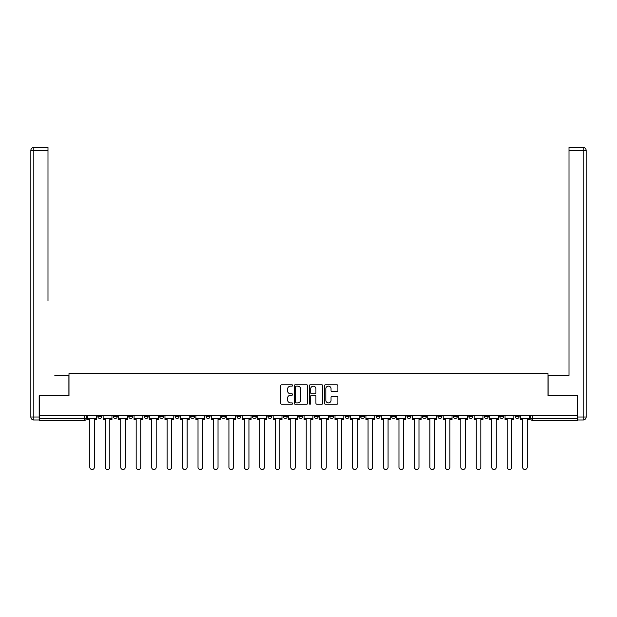 <?xml version="1.0" encoding="UTF-8"?>
<svg xmlns="http://www.w3.org/2000/svg" width="617" height="617" viewBox="0 0 617 617"><rect width="100%" height="100%" fill="white"/><g stroke="black" fill="none" stroke-linecap="round" stroke-linejoin="round"><path stroke-width="0.93" d="M292.643 385.463A0.679 0.679 0 0 0 291.964 384.784L281.63 384.784A0.972 0.972 0 0 0 280.658 385.756L280.658 403.263A0.972 0.972 0 0 0 281.63 404.235L291.964 404.235A0.679 0.679 0 0 0 292.643 403.557A0.679 0.679 0 0 0 291.964 402.878L290.63 402.878A3.116 3.116 0 0 1 287.514 399.762L287.514 398.304A3.116 3.116 0 0 1 290.63 395.188L291.964 395.188A0.679 0.679 0 0 0 292.643 394.51A0.679 0.679 0 0 0 291.964 393.831L290.63 393.831A3.116 3.116 0 0 1 287.514 390.715L287.514 389.258A3.116 3.116 0 0 1 290.63 386.142L291.964 386.142A0.679 0.679 0 0 0 292.643 385.463M515.203 415.418L515.203 416.506L519.167 416.506A1.982 1.982 0 0 1 517.185 418.488A1.982 1.982 0 0 1 515.203 416.506L515.203 415.418M499.747 415.418L499.747 416.506L503.703 416.506A1.982 1.982 0 0 1 501.729 418.488A1.982 1.982 0 0 1 499.747 416.506L499.747 415.418M406.996 415.418L406.996 416.506L410.961 416.506A1.982 1.982 0 0 1 408.978 418.488A1.982 1.982 0 0 1 406.996 416.506L406.996 415.418M391.54 415.418L391.54 416.506L395.505 416.506A1.982 1.982 0 0 1 393.523 418.488A1.982 1.982 0 0 1 391.54 416.506L391.54 415.418M376.077 415.418L376.077 416.506L380.041 416.506A1.982 1.982 0 0 1 378.059 418.488A1.982 1.982 0 0 1 376.077 416.506L376.077 415.418M345.165 415.418L345.165 416.506L349.129 416.506A1.982 1.982 0 0 1 347.147 418.488A1.982 1.982 0 0 1 345.165 416.506L345.165 415.418M314.246 416.506L314.246 415.418L314.246 416.506A1.982 1.982 0 0 0 316.228 418.488A1.982 1.982 0 0 1 314.246 416.506L318.21 416.506A1.982 1.982 0 0 1 316.228 418.488A1.982 1.982 0 0 0 318.21 416.506L318.21 415.418L318.21 416.506M298.79 416.506L298.79 415.418L298.79 416.506A1.982 1.982 0 0 0 300.772 418.488A1.982 1.982 0 0 1 298.79 416.506L302.754 416.506A1.982 1.982 0 0 1 300.772 418.488M283.334 416.506L283.334 415.418L283.334 416.506A1.982 1.982 0 0 0 285.316 418.488A1.982 1.982 0 0 1 283.334 416.506L287.298 416.506A1.982 1.982 0 0 1 285.316 418.488A1.982 1.982 0 0 0 287.298 416.506L287.298 415.418L287.298 416.506M267.871 415.418L267.871 416.506L271.835 416.506A1.982 1.982 0 0 1 269.853 418.488A1.982 1.982 0 0 1 267.871 416.506L267.871 415.418M252.415 415.418L252.415 416.506L256.379 416.506A1.982 1.982 0 0 1 254.397 418.488A1.982 1.982 0 0 1 252.415 416.506L252.415 415.418M236.959 415.418L236.959 416.506L240.923 416.506A1.982 1.982 0 0 1 238.941 418.488A1.982 1.982 0 0 1 236.959 416.506L236.959 415.418M221.495 416.506L221.495 415.418L221.495 416.506A1.982 1.982 0 0 0 223.477 418.488A1.982 1.982 0 0 1 221.495 416.506L225.46 416.506A1.982 1.982 0 0 1 223.477 418.488M190.584 416.506L190.584 415.418L190.584 416.506A1.982 1.982 0 0 0 192.566 418.488A1.982 1.982 0 0 1 190.584 416.506L194.548 416.506A1.982 1.982 0 0 1 192.566 418.488A1.982 1.982 0 0 0 194.548 416.506L194.548 415.418L194.548 416.506M175.128 416.506L175.128 415.418L175.128 416.506A1.982 1.982 0 0 0 177.11 418.488A1.982 1.982 0 0 1 175.128 416.506L179.092 416.506A1.982 1.982 0 0 1 177.11 418.488A1.982 1.982 0 0 0 179.092 416.506L179.092 415.418L179.092 416.506M159.664 416.506L159.664 415.418L159.664 416.506A1.982 1.982 0 0 0 161.646 418.488A1.982 1.982 0 0 1 159.664 416.506L163.628 416.506A1.982 1.982 0 0 1 161.646 418.488A1.982 1.982 0 0 0 163.628 416.506L163.628 415.418L163.628 416.506M144.208 416.506L144.208 415.418L144.208 416.506A1.982 1.982 0 0 0 146.19 418.488A1.982 1.982 0 0 1 144.208 416.506L148.173 416.506A1.982 1.982 0 0 1 146.19 418.488M128.752 416.506L128.752 415.418L128.752 416.506A1.982 1.982 0 0 0 130.735 418.488A1.982 1.982 0 0 1 128.752 416.506L132.717 416.506A1.982 1.982 0 0 1 130.735 418.488A1.982 1.982 0 0 0 132.717 416.506L132.717 415.418L132.717 416.506M113.297 416.506L113.297 415.418L113.297 416.506A1.982 1.982 0 0 0 115.271 418.488A1.982 1.982 0 0 1 113.297 416.506L117.253 416.506A1.982 1.982 0 0 1 115.271 418.488A1.982 1.982 0 0 0 117.253 416.506L117.253 415.418L117.253 416.506M336.928 391.641A0.972 0.972 0 0 0 337.9 390.669L337.9 385.756A0.972 0.972 0 0 0 336.928 384.784L325.444 384.784A0.972 0.972 0 0 0 324.473 385.756L324.473 403.263A0.972 0.972 0 0 0 325.444 404.235L336.928 404.235A0.972 0.972 0 0 0 337.9 403.263L337.9 397.333A0.972 0.972 0 0 0 336.928 396.361L332.015 396.361A0.972 0.972 0 0 0 331.044 397.333L331.044 400.271A2.599 2.599 0 0 1 328.437 402.878A2.599 2.599 0 0 1 325.838 400.271L325.838 388.749A2.599 2.599 0 0 1 328.437 386.142A2.599 2.599 0 0 1 331.044 388.749L331.044 390.669A0.972 0.972 0 0 0 332.015 391.641L336.928 391.641M41.648 147.478L33.819 147.478L47.995 147.478L41.648 147.478L47.995 147.478L47.995 150.448L33.819 150.448L33.819 417.007L39.172 417.007L39.172 395.698L68.996 395.698L68.996 373.601L548.004 373.601L548.004 395.698L577.527 395.698L577.527 415.418L39.473 415.418L39.473 418.488L86.341 418.488L86.341 415.418L86.341 418.488A1.982 1.982 0 0 1 84.359 420.47L39.473 420.47L39.473 418.488M39.473 395.698L39.473 415.418M307.652 385.756A0.972 0.972 0 0 0 306.68 384.784L295.196 384.784A0.972 0.972 0 0 0 294.224 385.756L294.224 403.263A0.972 0.972 0 0 0 295.196 404.235L306.68 404.235A0.972 0.972 0 0 0 307.652 403.263L307.652 385.756M310.32 384.784L321.804 384.784A0.972 0.972 0 0 1 322.776 385.756L322.776 403.263A0.972 0.972 0 0 1 321.804 404.235L316.891 404.235A0.972 0.972 0 0 1 315.919 403.263L315.919 396.16A0.972 0.972 0 0 0 314.94 395.188L311.685 395.188A0.972 0.972 0 0 0 310.713 396.16L310.713 403.557A0.679 0.679 0 0 1 310.035 404.235A0.679 0.679 0 0 1 309.348 403.557L309.348 385.756A0.972 0.972 0 0 1 310.32 384.784M530.659 415.418L530.659 418.488L577.527 418.488L577.527 420.47L532.641 420.47A1.982 1.982 0 0 1 530.659 418.488L530.659 415.418M577.527 415.418L577.527 418.488M519.167 415.418L519.167 416.506M503.703 415.418L503.703 416.506L503.703 415.418M488.248 415.418L488.248 416.506A1.982 1.982 0 0 1 486.265 418.488A1.982 1.982 0 0 1 484.283 416.506L488.248 416.506M484.283 415.418L484.283 416.506M472.792 415.418L472.792 416.506A1.982 1.982 0 0 1 470.81 418.488A1.982 1.982 0 0 1 468.827 416.506L472.792 416.506M468.827 415.418L468.827 416.506M457.336 415.418L457.336 416.506A1.982 1.982 0 0 1 455.354 418.488A1.982 1.982 0 0 1 453.372 416.506L457.336 416.506M453.372 415.418L453.372 416.506M441.872 415.418L441.872 416.506A1.982 1.982 0 0 1 439.89 418.488A1.982 1.982 0 0 1 437.908 416.506L441.872 416.506M437.908 415.418L437.908 416.506M426.416 415.418L426.416 416.506A1.982 1.982 0 0 1 424.434 418.488A1.982 1.982 0 0 1 422.452 416.506L426.416 416.506M422.452 415.418L422.452 416.506M410.961 415.418L410.961 416.506A1.982 1.982 0 0 1 408.978 418.488M395.505 415.418L395.505 416.506M380.041 416.506L380.041 415.418L380.041 416.506A1.982 1.982 0 0 1 378.059 418.488M364.585 415.418L364.585 416.506A1.982 1.982 0 0 1 362.603 418.488A1.982 1.982 0 0 1 360.621 416.506A1.982 1.982 0 0 0 362.603 418.488A1.982 1.982 0 0 0 364.585 416.506L360.621 416.506L360.621 415.418M349.129 416.506L349.129 415.418L349.129 416.506A1.982 1.982 0 0 1 347.147 418.488M333.666 415.418L333.666 416.506A1.982 1.982 0 0 1 331.684 418.488A1.982 1.982 0 0 1 329.702 416.506A1.982 1.982 0 0 0 331.684 418.488M329.702 415.418L329.702 416.506L333.666 416.506M302.754 415.418L302.754 416.506L302.754 415.418M271.835 416.506L271.835 415.418L271.835 416.506A1.982 1.982 0 0 1 269.853 418.488M256.379 416.506L256.379 415.418L256.379 416.506A1.982 1.982 0 0 1 254.397 418.488M240.923 416.506L240.923 415.418L240.923 416.506A1.982 1.982 0 0 1 238.941 418.488M225.46 415.418L225.46 416.506L225.46 415.418M210.004 416.506L210.004 415.418L210.004 416.506A1.982 1.982 0 0 1 208.022 418.488A1.982 1.982 0 0 1 206.039 416.506L210.004 416.506A1.982 1.982 0 0 1 208.022 418.488M206.039 415.418L206.039 416.506M148.173 415.418L148.173 416.506L148.173 415.418M101.797 415.418L101.797 416.506A1.982 1.982 0 0 1 99.815 418.488A1.982 1.982 0 0 1 97.833 416.506A1.982 1.982 0 0 0 99.815 418.488A1.982 1.982 0 0 0 101.797 416.506L101.797 415.418M97.833 415.418L97.833 416.506L101.797 416.506M84.359 415.418L84.359 420.47A1.982 1.982 0 0 0 86.341 418.488M296.268 386.142A0.679 0.679 0 0 0 295.589 386.828L295.589 402.191A0.679 0.679 0 0 0 296.268 402.878L297.679 402.878A3.116 3.116 0 0 0 300.795 399.762L300.795 389.258A3.116 3.116 0 0 0 297.679 386.142L296.268 386.142M315.919 388.795A2.599 2.599 0 0 0 313.313 386.196A2.599 2.599 0 0 0 310.713 388.795L310.713 392.859A0.972 0.972 0 0 0 311.685 393.831L314.94 393.831A0.972 0.972 0 0 0 315.919 392.859L315.919 388.795M87.676 418.488L87.676 419.483L89.812 419.483L89.812 467.239A2.283 2.283 0 0 0 92.087 469.522A2.283 2.283 0 0 0 94.37 467.239L94.37 419.483L96.499 419.483L96.499 418.488L87.676 418.488L87.676 415.418M96.499 418.488L96.499 415.418M68.903 395.698L68.903 375.383L54.828 375.383M47.995 150.448L47.995 301.065M39.172 417.007L39.172 419.976L33.819 419.976A2.969 2.969 0 0 1 30.85 417.007L30.85 150.448A2.969 2.969 0 0 1 33.819 147.478A2.969 2.969 0 0 0 30.85 150.448A2.969 2.969 0 0 1 33.819 147.478A2.969 2.969 0 0 0 30.85 150.448L33.819 150.448L33.819 147.478M562.172 375.383L569.005 375.383L569.005 147.478L583.181 147.478L569.005 147.478M548.097 395.698L548.097 375.383L569.005 375.383L569.005 301.065M577.828 417.007L583.181 417.007L583.181 150.448L586.15 150.448A2.969 2.969 0 0 0 583.181 147.478A2.969 2.969 0 0 1 586.15 150.448L586.15 417.007A2.969 2.969 0 0 1 583.181 419.976L577.828 419.976L577.527 395.698M103.139 418.488L103.139 419.483L105.268 419.483L105.268 467.239A2.283 2.283 0 0 0 107.543 469.522A2.283 2.283 0 0 0 109.826 467.239L109.826 419.483L111.955 419.483L111.955 418.488L103.139 418.488L103.139 415.418M111.955 418.488L111.955 415.418M118.595 418.488L118.595 419.483L120.724 419.483L120.724 467.239A2.283 2.283 0 0 0 123.007 469.522A2.283 2.283 0 0 0 125.282 467.239L125.282 419.483L127.41 419.483L127.41 418.488L118.595 418.488L118.595 415.418M127.41 418.488L127.41 415.418M134.051 418.488L134.051 419.483L136.18 419.483L136.18 467.239A2.283 2.283 0 0 0 138.463 469.522A2.283 2.283 0 0 0 140.738 467.239L140.738 419.483L142.874 419.483L142.874 418.488L134.051 418.488L134.051 415.418M142.874 418.488L142.874 415.418M149.507 418.488L149.507 419.483L151.643 419.483L151.643 467.239A2.283 2.283 0 0 0 153.918 469.522A2.283 2.283 0 0 0 156.201 467.239L156.201 419.483L158.33 419.483L158.33 418.488L149.507 418.488L149.507 415.418M158.33 418.488L158.33 415.418M164.97 418.488L164.97 419.483L167.099 419.483L167.099 467.239A2.283 2.283 0 0 0 169.374 469.522A2.283 2.283 0 0 0 171.657 467.239L171.657 419.483L173.786 419.483L173.786 418.488L164.97 418.488L164.97 415.418M173.786 418.488L173.786 415.418M180.426 418.488L180.426 419.483L182.555 419.483L182.555 467.239A2.283 2.283 0 0 0 184.838 469.522A2.283 2.283 0 0 0 187.113 467.239L187.113 419.483L189.242 419.483L189.242 418.488L180.426 418.488L180.426 415.418M189.242 418.488L189.242 415.418M195.882 418.488L195.882 419.483L198.018 419.483L198.018 467.239A2.283 2.283 0 0 0 200.294 469.522A2.283 2.283 0 0 0 202.577 467.239L202.577 419.483L204.705 419.483L204.705 418.488L195.882 418.488L195.882 415.418M204.705 418.488L204.705 415.418M211.346 418.488L211.346 419.483L213.474 419.483L213.474 467.239A2.283 2.283 0 0 0 215.749 469.522A2.283 2.283 0 0 0 218.032 467.239L218.032 419.483L220.161 419.483L220.161 418.488L211.346 418.488L211.346 415.418M220.161 418.488L220.161 415.418M226.801 418.488L226.801 419.483L228.93 419.483L228.93 467.239A2.283 2.283 0 0 0 231.213 469.522A2.283 2.283 0 0 0 233.488 467.239L233.488 419.483L235.617 419.483L235.617 418.488L226.801 418.488L226.801 415.418M235.617 418.488L235.617 415.418M242.257 418.488L242.257 419.483L244.386 419.483L244.386 467.239A2.283 2.283 0 0 0 246.669 469.522A2.283 2.283 0 0 0 248.944 467.239L248.944 419.483L251.08 419.483L251.08 418.488L242.257 418.488L242.257 415.418M251.08 418.488L251.08 415.418M257.713 418.488L257.713 419.483L259.85 419.483L259.85 467.239A2.283 2.283 0 0 0 262.125 469.522A2.283 2.283 0 0 0 264.408 467.239L264.408 419.483L266.536 419.483L266.536 418.488L257.713 418.488L257.713 415.418M266.536 418.488L266.536 415.418M273.177 418.488L273.177 419.483L275.305 419.483L275.305 467.239A2.283 2.283 0 0 0 277.581 469.522A2.283 2.283 0 0 0 279.863 467.239L279.863 419.483L281.992 419.483L281.992 418.488L273.177 418.488L273.177 415.418M281.992 418.488L281.992 415.418M288.633 418.488L288.633 419.483L290.761 419.483L290.761 467.239A2.283 2.283 0 0 0 293.044 469.522A2.283 2.283 0 0 0 295.319 467.239L295.319 419.483L297.448 419.483L297.448 418.488L288.633 418.488L288.633 415.418M297.448 418.488L297.448 415.418M304.088 418.488L304.088 419.483L306.217 419.483L306.217 467.239A2.283 2.283 0 0 0 308.5 469.522A2.283 2.283 0 0 0 310.783 467.239L310.783 419.483L312.912 419.483L312.912 418.488L304.088 418.488L304.088 415.418M312.912 418.488L312.912 415.418M319.552 418.488L319.552 419.483L321.681 419.483L321.681 467.239A2.283 2.283 0 0 0 323.956 469.522A2.283 2.283 0 0 0 326.239 467.239L326.239 419.483L328.367 419.483L328.367 418.488L319.552 418.488L319.552 415.418M328.367 418.488L328.367 415.418M335.008 418.488L335.008 419.483L337.137 419.483L337.137 467.239A2.283 2.283 0 0 0 339.419 469.522A2.283 2.283 0 0 0 341.695 467.239L341.695 419.483L343.823 419.483L343.823 418.488L335.008 418.488L335.008 415.418M343.823 418.488L343.823 415.418M350.464 418.488L350.464 419.483L352.592 419.483L352.592 467.239A2.283 2.283 0 0 0 354.875 469.522A2.283 2.283 0 0 0 357.15 467.239L357.15 419.483L359.287 419.483L359.287 418.488L350.464 418.488L350.464 415.418M359.287 418.488L359.287 415.418M365.92 418.488L365.92 419.483L368.056 419.483L368.056 467.239A2.283 2.283 0 0 0 370.331 469.522A2.283 2.283 0 0 0 372.614 467.239L372.614 419.483L374.743 419.483L374.743 418.488L365.92 418.488L365.92 415.418M374.743 418.488L374.743 415.418M381.383 418.488L381.383 419.483L383.512 419.483L383.512 467.239A2.283 2.283 0 0 0 385.787 469.522A2.283 2.283 0 0 0 388.07 467.239L388.07 419.483L390.199 419.483L390.199 418.488L381.383 418.488L381.383 415.418M390.199 418.488L390.199 415.418M396.839 418.488L396.839 419.483L398.968 419.483L398.968 467.239A2.283 2.283 0 0 0 401.251 469.522A2.283 2.283 0 0 0 403.526 467.239L403.526 419.483L405.654 419.483L405.654 418.488L396.839 418.488L396.839 415.418M405.654 418.488L405.654 415.418M412.295 418.488L412.295 419.483L414.423 419.483L414.423 467.239A2.283 2.283 0 0 0 416.706 469.522A2.283 2.283 0 0 0 418.982 467.239L418.982 419.483L421.118 419.483L421.118 418.488L412.295 418.488L412.295 415.418M421.118 418.488L421.118 415.418M427.758 418.488L427.758 419.483L429.887 419.483L429.887 467.239A2.283 2.283 0 0 0 432.162 469.522A2.283 2.283 0 0 0 434.445 467.239L434.445 419.483L436.574 419.483L436.574 418.488L427.758 418.488L427.758 415.418M436.574 418.488L436.574 415.418M443.214 418.488L443.214 419.483L445.343 419.483L445.343 467.239A2.283 2.283 0 0 0 447.626 469.522A2.283 2.283 0 0 0 449.901 467.239L449.901 419.483L452.03 419.483L452.03 418.488L443.214 418.488L443.214 415.418M452.03 418.488L452.03 415.418M458.67 418.488L458.67 419.483L460.799 419.483L460.799 467.239A2.283 2.283 0 0 0 463.082 469.522A2.283 2.283 0 0 0 465.357 467.239L465.357 419.483L467.493 419.483L467.493 418.488L458.67 418.488L458.67 415.418M467.493 418.488L467.493 415.418M474.126 418.488L474.126 419.483L476.262 419.483L476.262 467.239A2.283 2.283 0 0 0 478.537 469.522A2.283 2.283 0 0 0 480.82 467.239L480.82 419.483L482.949 419.483L482.949 418.488L474.126 418.488L474.126 415.418M482.949 418.488L482.949 415.418M489.589 418.488L489.589 419.483L491.718 419.483L491.718 467.239A2.283 2.283 0 0 0 493.993 469.522A2.283 2.283 0 0 0 496.276 467.239L496.276 419.483L498.405 419.483L498.405 418.488L489.589 418.488L489.589 415.418M498.405 418.488L498.405 415.418M505.045 418.488L505.045 419.483L507.174 419.483L507.174 467.239A2.283 2.283 0 0 0 509.457 469.522A2.283 2.283 0 0 0 511.732 467.239L511.732 419.483L513.861 419.483L513.861 418.488L505.045 418.488L505.045 415.418M513.861 418.488L513.861 415.418M520.501 418.488L520.501 419.483L522.63 419.483L522.63 467.239A2.283 2.283 0 0 0 524.913 469.522A2.283 2.283 0 0 0 527.188 467.239L527.188 419.483L529.324 419.483L529.324 418.488L520.501 418.488L520.501 415.418M529.324 418.488L529.324 415.418M532.641 415.418L532.641 420.47M33.819 419.976L33.819 417.007L30.85 417.007M583.181 147.478L583.181 150.448L569.005 150.448M586.15 417.007L583.181 417.007L583.181 419.976"/></g></svg>
